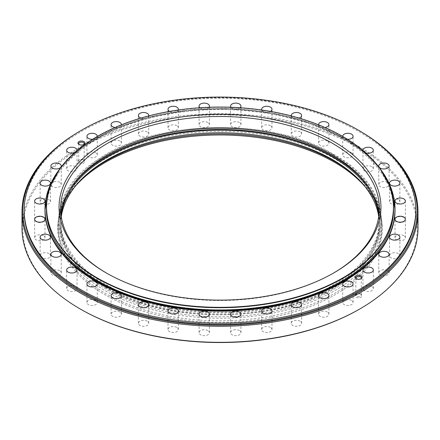 <?xml version="1.0" encoding="UTF-8"?>
<svg xmlns="http://www.w3.org/2000/svg" width="440" height="440" viewBox="0 0 440 440"><rect width="100%" height="100%" fill="white"/><g stroke="black" fill="none" stroke-linecap="round" stroke-linejoin="round"><path stroke-width="0.33" stroke-dasharray="2.2 1.65" d="M327.404 312.092A5.181 2.992 0 0 0 321.761 311.443A5.181 2.992 0 0 0 318.566 314.209A5.181 2.992 0 0 0 320.078 316.322A5.181 2.992 0 0 0 325.727 316.971A5.181 2.992 0 0 0 328.922 314.209A5.181 2.992 0 0 0 327.404 312.092M300.102 321.195A5.181 2.992 0 0 0 294.459 320.546A5.181 2.992 0 0 0 291.258 323.307A5.181 2.992 0 0 0 292.776 325.424A5.181 2.992 0 0 0 298.419 326.073A5.181 2.992 0 0 0 301.62 323.307A5.181 2.992 0 0 0 300.102 321.195M270.474 327.421A5.181 2.992 0 0 0 264.831 326.772A5.181 2.992 0 0 0 261.635 329.533A5.181 2.992 0 0 0 263.148 331.65A5.181 2.992 0 0 0 268.796 332.299A5.181 2.992 0 0 0 271.992 329.533A5.181 2.992 0 0 0 270.474 327.421M239.426 330.583A5.181 2.992 0 0 0 233.783 329.934A5.181 2.992 0 0 0 230.582 332.695A5.181 2.992 0 0 0 232.1 334.807A5.181 2.992 0 0 0 237.743 335.456A5.181 2.992 0 0 0 240.944 332.695A5.181 2.992 0 0 0 239.426 330.583M207.9 330.583A5.181 2.992 0 0 0 202.257 329.934A5.181 2.992 0 0 0 199.056 332.695A5.181 2.992 0 0 0 200.574 334.807A5.181 2.992 0 0 0 206.217 335.456A5.181 2.992 0 0 0 209.418 332.695A5.181 2.992 0 0 0 207.9 330.583M176.853 327.421A5.181 2.992 0 0 0 171.204 326.772A5.181 2.992 0 0 0 168.009 329.533A5.181 2.992 0 0 0 169.527 331.65A5.181 2.992 0 0 0 175.17 332.299A5.181 2.992 0 0 0 178.365 329.533A5.181 2.992 0 0 0 176.853 327.421M147.224 321.195A5.181 2.992 0 0 0 141.581 320.546A5.181 2.992 0 0 0 138.38 323.307A5.181 2.992 0 0 0 139.898 325.424A5.181 2.992 0 0 0 145.541 326.073A5.181 2.992 0 0 0 148.742 323.307A5.181 2.992 0 0 0 147.224 321.195M119.922 312.092A5.181 2.992 0 0 0 114.274 311.443A5.181 2.992 0 0 0 111.078 314.209A5.181 2.992 0 0 0 112.596 316.322A5.181 2.992 0 0 0 118.239 316.971A5.181 2.992 0 0 0 121.434 314.209A5.181 2.992 0 0 0 119.922 312.092M95.766 300.394A5.181 2.992 0 0 0 90.123 299.745A5.181 2.992 0 0 0 86.928 302.506A5.181 2.992 0 0 0 88.446 304.623A5.181 2.992 0 0 0 94.089 305.272A5.181 2.992 0 0 0 97.284 302.506A5.181 2.992 0 0 0 95.766 300.394M75.504 286.451A5.181 2.992 0 0 0 69.861 285.802A5.181 2.992 0 0 0 66.66 288.563A5.181 2.992 0 0 0 68.178 290.68A5.181 2.992 0 0 0 73.821 291.324A5.181 2.992 0 0 0 77.022 288.563A5.181 2.992 0 0 0 75.504 286.451M59.741 270.688A5.181 2.992 0 0 0 54.093 270.039A5.181 2.992 0 0 0 50.897 272.8A5.181 2.992 0 0 0 52.415 274.912A5.181 2.992 0 0 0 58.058 275.561A5.181 2.992 0 0 0 61.254 272.8A5.181 2.992 0 0 0 59.741 270.688M48.956 253.583A5.181 2.992 0 0 0 43.312 252.934A5.181 2.992 0 0 0 40.117 255.695A5.181 2.992 0 0 0 41.63 257.812A5.181 2.992 0 0 0 47.278 258.456A5.181 2.992 0 0 0 50.474 255.695A5.181 2.992 0 0 0 48.956 253.583M43.483 235.653A5.181 2.992 0 0 0 37.835 235.01A5.181 2.992 0 0 0 34.639 237.771A5.181 2.992 0 0 0 36.157 239.882A5.181 2.992 0 0 0 41.8 240.532A5.181 2.992 0 0 0 44.996 237.771A5.181 2.992 0 0 0 43.483 235.653M43.483 217.454A5.181 2.992 0 0 0 37.835 216.805A5.181 2.992 0 0 0 34.639 219.566A5.181 2.992 0 0 0 36.157 221.683A5.181 2.992 0 0 0 41.8 222.332A5.181 2.992 0 0 0 44.996 219.566A5.181 2.992 0 0 0 43.483 217.454M48.956 199.529A5.181 2.992 0 0 0 43.312 198.88A5.181 2.992 0 0 0 40.117 201.641A5.181 2.992 0 0 0 41.63 203.759A5.181 2.992 0 0 0 47.278 204.402A5.181 2.992 0 0 0 50.474 201.641A5.181 2.992 0 0 0 48.956 199.529M59.741 182.424A5.181 2.992 0 0 0 54.093 181.775A5.181 2.992 0 0 0 50.897 184.536A5.181 2.992 0 0 0 52.415 186.654A5.181 2.992 0 0 0 58.058 187.303A5.181 2.992 0 0 0 61.254 184.536A5.181 2.992 0 0 0 59.741 182.424M75.504 166.661A5.181 2.992 0 0 0 69.861 166.012A5.181 2.992 0 0 0 66.66 168.773A5.181 2.992 0 0 0 68.178 170.891A5.181 2.992 0 0 0 73.821 171.534A5.181 2.992 0 0 0 77.022 168.773A5.181 2.992 0 0 0 75.504 166.661M95.766 152.713A5.181 2.992 0 0 0 90.123 152.07A5.181 2.992 0 0 0 86.928 154.831A5.181 2.992 0 0 0 88.446 156.943A5.181 2.992 0 0 0 94.089 157.591A5.181 2.992 0 0 0 97.284 154.831A5.181 2.992 0 0 0 95.766 152.713M119.922 141.014A5.181 2.992 0 0 0 114.274 140.366A5.181 2.992 0 0 0 111.078 143.132A5.181 2.992 0 0 0 112.596 145.244A5.181 2.992 0 0 0 118.239 145.893A5.181 2.992 0 0 0 121.434 143.132A5.181 2.992 0 0 0 119.922 141.014M147.224 131.912A5.181 2.992 0 0 0 141.581 131.269A5.181 2.992 0 0 0 138.38 134.03A5.181 2.992 0 0 0 139.898 136.142A5.181 2.992 0 0 0 145.541 136.791A5.181 2.992 0 0 0 148.742 134.03A5.181 2.992 0 0 0 147.224 131.912M176.853 125.692A5.181 2.992 0 0 0 171.204 125.043A5.181 2.992 0 0 0 168.009 127.804A5.181 2.992 0 0 0 169.527 129.916A5.181 2.992 0 0 0 175.17 130.565A5.181 2.992 0 0 0 178.365 127.804A5.181 2.992 0 0 0 176.853 125.692M199.909 107.745A5.181 2.992 0 0 0 200.574 108.218A5.181 2.992 0 0 0 209 107.272M207.9 122.529A5.181 2.992 0 0 0 202.257 121.88A5.181 2.992 0 0 0 199.056 124.641A5.181 2.992 0 0 0 200.574 126.759A5.181 2.992 0 0 0 206.217 127.408A5.181 2.992 0 0 0 209.418 124.641A5.181 2.992 0 0 0 207.9 122.529M231 107.272A5.181 2.992 0 0 0 232.1 108.218A5.181 2.992 0 0 0 240.091 107.745M239.426 122.529A5.181 2.992 0 0 0 233.783 121.88A5.181 2.992 0 0 0 230.582 124.641A5.181 2.992 0 0 0 232.1 126.759A5.181 2.992 0 0 0 237.743 127.408A5.181 2.992 0 0 0 240.944 124.641A5.181 2.992 0 0 0 239.426 122.529M261.805 110.022A5.181 2.992 0 0 0 263.148 111.375A5.181 2.992 0 0 0 270.435 111.397M270.474 125.692A5.181 2.992 0 0 0 264.831 125.043A5.181 2.992 0 0 0 261.635 127.804A5.181 2.992 0 0 0 263.148 129.916A5.181 2.992 0 0 0 268.796 130.565A5.181 2.992 0 0 0 271.992 127.804A5.181 2.992 0 0 0 270.474 125.692M291.319 115.929A5.181 2.992 0 0 0 292.776 117.601A5.181 2.992 0 0 0 299.041 118.074M300.102 131.912A5.181 2.992 0 0 0 294.459 131.269A5.181 2.992 0 0 0 291.258 134.03A5.181 2.992 0 0 0 292.776 136.142A5.181 2.992 0 0 0 298.419 136.791A5.181 2.992 0 0 0 301.62 134.03A5.181 2.992 0 0 0 300.102 131.912M318.577 124.817A5.181 2.992 0 0 0 320.078 126.704A5.181 2.992 0 0 0 324.973 127.496M327.404 141.014A5.181 2.992 0 0 0 321.761 140.366A5.181 2.992 0 0 0 318.566 143.132A5.181 2.992 0 0 0 320.078 145.244A5.181 2.992 0 0 0 325.727 145.893A5.181 2.992 0 0 0 328.922 143.132A5.181 2.992 0 0 0 327.404 141.014M342.722 136.45A5.181 2.992 0 0 0 344.234 138.402A5.181 2.992 0 0 0 347.408 139.266M351.555 152.713A5.181 2.992 0 0 0 345.911 152.07A5.181 2.992 0 0 0 342.716 154.831A5.181 2.992 0 0 0 344.234 156.943A5.181 2.992 0 0 0 349.877 157.591A5.181 2.992 0 0 0 353.073 154.831A5.181 2.992 0 0 0 351.555 152.713M363.011 150.552A5.181 2.992 0 0 0 364.496 152.345A5.181 2.992 0 0 0 365.662 152.851M371.822 166.661A5.181 2.992 0 0 0 366.179 166.012A5.181 2.992 0 0 0 362.978 168.773A5.181 2.992 0 0 0 364.496 170.891A5.181 2.992 0 0 0 370.139 171.534A5.181 2.992 0 0 0 373.34 168.773A5.181 2.992 0 0 0 371.822 166.661M387.585 182.424A5.181 2.992 0 0 0 381.942 181.775A5.181 2.992 0 0 0 378.747 184.536A5.181 2.992 0 0 0 380.259 186.654A5.181 2.992 0 0 0 385.908 187.303A5.181 2.992 0 0 0 389.103 184.536A5.181 2.992 0 0 0 387.585 182.424M398.37 199.529A5.181 2.992 0 0 0 392.722 198.88A5.181 2.992 0 0 0 389.527 201.641A5.181 2.992 0 0 0 391.045 203.759A5.181 2.992 0 0 0 396.688 204.402A5.181 2.992 0 0 0 399.883 201.641A5.181 2.992 0 0 0 398.37 199.529M403.843 217.454A5.181 2.992 0 0 0 398.2 216.805A5.181 2.992 0 0 0 395.005 219.566A5.181 2.992 0 0 0 396.517 221.683A5.181 2.992 0 0 0 402.166 222.332A5.181 2.992 0 0 0 405.361 219.566A5.181 2.992 0 0 0 403.843 217.454M403.843 235.653A5.181 2.992 0 0 0 398.2 235.01A5.181 2.992 0 0 0 395.005 237.771A5.181 2.992 0 0 0 396.517 239.882A5.181 2.992 0 0 0 402.166 240.532A5.181 2.992 0 0 0 405.361 237.771A5.181 2.992 0 0 0 403.843 235.653M398.37 253.583A5.181 2.992 0 0 0 392.722 252.934A5.181 2.992 0 0 0 389.527 255.695A5.181 2.992 0 0 0 391.045 257.812A5.181 2.992 0 0 0 396.688 258.456A5.181 2.992 0 0 0 399.883 255.695A5.181 2.992 0 0 0 398.37 253.583M387.585 270.688A5.181 2.992 0 0 0 381.942 270.039A5.181 2.992 0 0 0 378.747 272.8A5.181 2.992 0 0 0 380.259 274.912A5.181 2.992 0 0 0 385.908 275.561A5.181 2.992 0 0 0 389.103 272.8A5.181 2.992 0 0 0 387.585 270.688M371.822 286.451A5.181 2.992 0 0 0 366.179 285.802A5.181 2.992 0 0 0 362.978 288.563A5.181 2.992 0 0 0 364.496 290.68A5.181 2.992 0 0 0 370.139 291.324A5.181 2.992 0 0 0 373.34 288.563A5.181 2.992 0 0 0 371.822 286.451M351.555 300.394A5.181 2.992 0 0 0 345.911 299.745A5.181 2.992 0 0 0 342.716 302.506A5.181 2.992 0 0 0 344.234 304.623A5.181 2.992 0 0 0 349.877 305.272A5.181 2.992 0 0 0 353.073 302.506A5.181 2.992 0 0 0 351.555 300.394M79.283 144.601A2.712 1.562 0 0 0 79.53 144.76L78.969 144.436L79.53 144.76A2.712 1.562 0 0 0 83.364 144.76A2.712 1.562 0 0 0 83.606 144.601M83.364 159.791A2.712 1.562 0 0 0 79.53 159.791A2.712 1.562 0 0 0 78.738 160.897A2.712 1.562 0 0 0 79.53 162.003A2.712 1.562 0 0 0 82.484 162.344A2.712 1.562 0 0 0 84.156 160.897A2.712 1.562 0 0 0 83.364 159.791L83.925 160.116A3.504 2.024 0 0 0 78.969 160.116A3.504 2.024 0 0 0 78.969 162.976A3.504 2.024 0 0 0 83.925 162.976A3.504 2.024 0 0 0 83.925 160.116L83.364 159.791M356.395 278.845A2.712 1.562 0 0 0 356.637 279.004L356.076 278.68L356.637 279.004A2.712 1.562 0 0 0 360.47 279.004A2.712 1.562 0 0 0 360.718 278.845M360.47 294.036A2.712 1.562 0 0 0 356.637 294.036A2.712 1.562 0 0 0 355.845 295.141A2.712 1.562 0 0 0 356.637 296.247A2.712 1.562 0 0 0 359.59 296.588A2.712 1.562 0 0 0 361.262 295.141A2.712 1.562 0 0 0 360.47 294.036L361.031 294.36A3.504 2.024 0 0 0 356.076 294.36A3.504 2.024 0 0 0 356.076 297.22A3.504 2.024 0 0 0 361.031 297.22A3.504 2.024 0 0 0 361.031 294.36L360.47 294.036M359.447 309.177A197.203 113.856 0 0 0 359.442 148.165A197.203 113.856 0 0 0 80.559 148.159A197.203 113.856 0 0 0 80.553 309.172M418 228.019A198 114.312 0 0 0 360.008 147.186A198 114.312 0 0 0 144.227 122.408A198 114.312 0 0 0 22 228.019M75.174 186.384A162.294 93.698 0 0 0 60.649 210.914A162.294 93.698 0 0 0 105.243 294.927A162.294 93.698 0 0 0 296.093 311.432A162.294 93.698 0 0 0 379.352 210.914A162.294 93.698 0 0 0 364.826 186.384M86.609 174.433A161.865 93.451 0 0 0 61.067 209.66A161.865 93.451 0 0 0 58.135 227.37A161.865 93.451 0 0 0 105.545 293.447A161.865 93.451 0 0 0 281.941 313.709A161.865 93.451 0 0 0 381.865 227.37A161.865 93.451 0 0 0 378.934 209.66A161.865 93.451 0 0 0 353.392 174.433M334.455 158.686A161.865 93.451 0 0 0 158.059 138.424A161.865 93.451 0 0 0 58.135 224.763A161.865 93.451 0 0 0 105.545 290.846A161.865 93.451 0 0 0 281.941 311.102A161.865 93.451 0 0 0 381.865 224.763A161.865 93.451 0 0 0 334.455 158.686M61.083 215.331A159.357 92.004 0 0 0 60.643 222.162A159.357 92.004 0 0 0 107.316 287.221A159.357 92.004 0 0 0 280.984 307.164A159.357 92.004 0 0 0 379.357 222.162A159.357 92.004 0 0 0 378.917 215.331M61.27 216.634A159.357 92.004 0 0 0 60.643 224.763A159.357 92.004 0 0 0 107.316 289.823A159.357 92.004 0 0 0 280.984 309.766A159.357 92.004 0 0 0 379.357 224.763A159.357 92.004 0 0 0 378.73 216.634M106.755 273.229A159.357 92.004 0 0 0 107.316 273.559L106.194 272.905M60.968 214.357A159.357 92.004 0 0 0 60.643 220.209A159.357 92.004 0 0 0 107.316 285.269A159.357 92.004 0 0 0 280.984 305.212A159.357 92.004 0 0 0 379.357 220.209A159.357 92.004 0 0 0 379.033 214.357M390.341 188.386A173.541 100.194 0 0 0 342.711 136.68A173.541 100.194 0 0 0 169.279 111.711A173.541 100.194 0 0 0 49.66 188.386M393.542 209.764A173.541 100.194 0 0 0 342.711 138.919A173.541 100.194 0 0 0 153.588 117.2A173.541 100.194 0 0 0 46.459 209.764M395.016 210.128A175.016 101.041 0 0 0 343.756 138.677A175.016 101.041 0 0 0 153.027 116.776A175.016 101.041 0 0 0 44.985 210.128M415.811 211.332A195.811 113.047 0 0 0 358.457 131.395A195.811 113.047 0 0 0 145.068 106.887A195.811 113.047 0 0 0 24.189 211.332M366.075 134.844A197.203 113.856 0 0 0 359.447 130.823A197.203 113.856 0 0 0 359.442 130.823L360.008 131.148A198 114.312 0 0 0 360.008 131.148A198 114.312 0 0 0 79.992 131.153A198 114.312 0 0 0 76.049 133.491M363.952 133.491A198 114.312 0 0 0 360.008 131.153L359.447 130.823A197.203 113.856 0 0 0 80.553 130.823A197.203 113.856 0 0 0 73.925 134.844M74.338 152.851A5.181 2.992 0 0 0 76.989 150.552M92.593 139.266A5.181 2.992 0 0 0 97.279 136.45M169.565 111.397A5.181 2.992 0 0 0 178.195 110.022M140.96 118.074A5.181 2.992 0 0 0 148.681 115.929M115.027 127.496A5.181 2.992 0 0 0 121.424 124.817M106.189 272.905L107.316 273.559A159.357 92.004 0 0 0 332.684 273.559A159.357 92.004 0 0 0 333.245 273.229M381.299 170.406A174.911 100.986 0 0 0 343.684 138.061A174.911 100.986 0 0 0 58.702 170.406M59.719 168.955A175.016 101.041 180 0 1 343.756 138.083A175.016 101.041 180 0 1 380.281 168.955M333.526 154.666A160.551 92.692 0 0 0 106.475 154.666A160.551 92.692 0 0 0 106.475 285.758A160.551 92.692 0 0 0 333.526 285.758A160.551 92.692 0 0 0 333.526 154.666M70.383 188.54A160.551 92.692 0 0 0 106.475 287.705A160.551 92.692 0 0 0 307.758 299.783A160.551 92.692 0 0 0 369.617 188.54M59.939 168.647L81.614 147.648L111.386 130.268L147.51 117.53L187.875 110.171L230.12 108.62L271.777 112.976L310.404 122.98L343.739 138.045L364.353 152.378L380.061 168.647M318.566 314.209L318.566 295.669M291.258 323.307L291.258 304.766M261.635 329.533L261.635 310.992M230.582 332.695L230.582 314.155M199.056 332.695L199.056 314.155M168.009 329.533L168.009 310.992M138.38 323.307L138.38 304.766M111.078 314.209L111.078 295.669M86.928 302.506L86.928 283.965M66.66 288.563L66.66 270.023M50.897 272.8L50.897 254.26M40.117 255.695L40.117 237.155M34.639 237.771L34.639 219.23M34.639 219.566L34.639 201.025M40.117 201.641L40.117 183.101M50.897 184.536L50.897 165.996M66.66 168.773L66.66 150.232M86.928 154.831L86.928 136.29M111.078 143.132L111.078 124.586M138.38 134.03L138.38 115.489M168.009 127.804L168.009 109.263M199.056 124.641L199.056 106.101M230.582 124.641L230.582 106.101M261.635 127.804L261.635 109.263M291.258 134.03L291.258 115.489M318.566 143.132L318.566 124.586M342.716 154.831L342.716 136.29M362.978 168.773L362.978 150.232M378.747 184.536L378.747 165.996M389.527 201.641L389.527 183.101M395.005 219.566L395.005 201.025M395.005 237.771L395.005 219.23M389.527 255.695L389.527 237.155M378.747 272.8L378.747 254.26M362.978 288.563L362.978 270.023M342.716 302.506L342.716 283.965M78.738 160.897L78.738 143.655M79.53 159.791L78.969 160.116M355.845 295.141L355.845 277.899M356.637 294.036L356.076 294.36M61.067 209.66L60.649 210.914M58.135 227.37L58.135 224.763M60.643 224.763L60.643 222.162M105.875 287.766C45.892 254.958 42.427 194.178 98.604 159.093C156.239 118.932 272.047 116.727 334.125 154.611C394.449 187.583 397.535 248.804 340.588 283.811C282.695 323.516 167.64 325.441 105.875 287.766M60.643 220.209L60.643 208.5M80.553 130.823L79.992 131.153M332.684 273.559L333.812 272.905M379.357 220.209L379.357 208.5M379.357 224.763L379.357 222.162M381.865 227.37L381.865 224.763M378.934 209.66L379.352 210.914M361.262 295.141L361.262 277.899M360.47 279.004L361.031 278.68M84.156 160.897L84.156 143.655M83.364 144.76L83.925 144.436M353.073 302.506L353.073 283.965M373.34 288.563L373.34 270.023M389.103 272.8L389.103 254.26M399.883 255.695L399.883 237.155M405.361 237.771L405.361 201.025M405.361 219.566L405.361 219.23M399.883 201.641L399.883 183.101M389.103 184.536L389.103 165.996M373.34 168.773L373.34 150.232M353.073 154.831L353.073 136.29M328.922 143.132L328.922 124.586M301.62 134.03L301.62 115.489M271.992 127.804L271.992 109.263M240.944 124.641L240.944 106.101M209.418 124.641L209.418 106.101M178.365 127.804L178.365 109.263M148.742 134.03L148.742 115.489M121.434 143.132L121.434 124.586M97.284 154.831L97.284 136.29M77.022 168.773L77.022 150.232M61.254 184.536L61.254 165.996M50.474 201.641L50.474 183.101M44.996 219.566L44.996 201.025M44.996 237.771L44.996 219.23M50.474 255.695L50.474 237.155M61.254 272.8L61.254 254.26M77.022 288.563L77.022 270.023M97.284 302.506L97.284 283.965M121.434 314.209L121.434 295.669M148.742 323.307L148.742 304.766M178.365 329.533L178.365 310.992M209.418 332.695L209.418 314.155M240.944 332.695L240.944 314.155M271.992 329.533L271.992 310.992M301.62 323.307L301.62 304.766M328.922 314.209L328.922 295.669"/><path stroke-width="0.66" d="M327.404 293.552A5.181 2.992 0 0 0 321.761 292.902A5.181 2.992 0 0 0 318.566 295.669A5.181 2.992 0 0 0 320.078 297.781A5.181 2.992 0 0 0 325.727 298.43A5.181 2.992 0 0 0 328.922 295.669A5.181 2.992 0 0 0 327.404 293.552M300.102 302.654A5.181 2.992 0 0 0 294.459 302.005A5.181 2.992 0 0 0 291.258 304.766A5.181 2.992 0 0 0 292.776 306.884A5.181 2.992 0 0 0 298.419 307.533A5.181 2.992 0 0 0 301.62 304.766A5.181 2.992 0 0 0 300.102 302.654M270.474 308.88A5.181 2.992 0 0 0 264.831 308.231A5.181 2.992 0 0 0 261.635 310.992A5.181 2.992 0 0 0 263.148 313.11A5.181 2.992 0 0 0 268.796 313.759A5.181 2.992 0 0 0 271.992 310.992A5.181 2.992 0 0 0 270.474 308.88M239.426 312.043A5.181 2.992 0 0 0 233.783 311.394A5.181 2.992 0 0 0 230.582 314.155A5.181 2.992 0 0 0 232.1 316.267A5.181 2.992 0 0 0 237.743 316.916A5.181 2.992 0 0 0 240.944 314.155A5.181 2.992 0 0 0 239.426 312.043M207.9 312.043A5.181 2.992 0 0 0 202.257 311.394A5.181 2.992 0 0 0 199.056 314.155A5.181 2.992 0 0 0 200.574 316.267A5.181 2.992 0 0 0 206.217 316.916A5.181 2.992 0 0 0 209.418 314.155A5.181 2.992 0 0 0 207.9 312.043M176.853 308.88A5.181 2.992 0 0 0 171.204 308.231A5.181 2.992 0 0 0 168.009 310.992A5.181 2.992 0 0 0 169.527 313.11A5.181 2.992 0 0 0 175.17 313.759A5.181 2.992 0 0 0 178.365 310.992A5.181 2.992 0 0 0 176.853 308.88M147.224 302.654A5.181 2.992 0 0 0 141.581 302.005A5.181 2.992 0 0 0 138.38 304.766A5.181 2.992 0 0 0 139.898 306.884A5.181 2.992 0 0 0 145.541 307.533A5.181 2.992 0 0 0 148.742 304.766A5.181 2.992 0 0 0 147.224 302.654M119.922 293.552A5.181 2.992 0 0 0 114.274 292.902A5.181 2.992 0 0 0 111.078 295.669A5.181 2.992 0 0 0 112.596 297.781A5.181 2.992 0 0 0 118.239 298.43A5.181 2.992 0 0 0 121.434 295.669A5.181 2.992 0 0 0 119.922 293.552M95.766 281.853A5.181 2.992 0 0 0 90.123 281.204A5.181 2.992 0 0 0 86.928 283.965A5.181 2.992 0 0 0 88.446 286.083A5.181 2.992 0 0 0 94.089 286.732A5.181 2.992 0 0 0 97.284 283.965A5.181 2.992 0 0 0 95.766 281.853M75.504 267.911A5.181 2.992 0 0 0 69.861 267.262A5.181 2.992 0 0 0 66.66 270.023A5.181 2.992 0 0 0 68.178 272.135A5.181 2.992 0 0 0 73.821 272.784A5.181 2.992 0 0 0 77.022 270.023A5.181 2.992 0 0 0 75.504 267.911M59.741 252.142A5.181 2.992 0 0 0 54.093 251.499A5.181 2.992 0 0 0 50.897 254.26A5.181 2.992 0 0 0 52.415 256.372A5.181 2.992 0 0 0 58.058 257.021A5.181 2.992 0 0 0 61.254 254.26A5.181 2.992 0 0 0 59.741 252.142M48.956 235.043A5.181 2.992 0 0 0 43.312 234.394A5.181 2.992 0 0 0 40.117 237.155A5.181 2.992 0 0 0 41.63 239.267A5.181 2.992 0 0 0 47.278 239.916A5.181 2.992 0 0 0 50.474 237.155A5.181 2.992 0 0 0 48.956 235.043M43.483 217.113A5.181 2.992 0 0 0 37.835 216.464A5.181 2.992 0 0 0 34.639 219.23A5.181 2.992 0 0 0 36.157 221.342A5.181 2.992 0 0 0 41.8 221.991A5.181 2.992 0 0 0 44.996 219.23A5.181 2.992 0 0 0 43.483 217.113M43.483 198.913A5.181 2.992 0 0 0 37.835 198.264A5.181 2.992 0 0 0 34.639 201.025A5.181 2.992 0 0 0 36.157 203.143A5.181 2.992 0 0 0 41.8 203.792A5.181 2.992 0 0 0 44.996 201.025A5.181 2.992 0 0 0 43.483 198.913M48.956 180.989A5.181 2.992 0 0 0 43.312 180.34A5.181 2.992 0 0 0 40.117 183.101A5.181 2.992 0 0 0 41.63 185.213A5.181 2.992 0 0 0 47.278 185.862A5.181 2.992 0 0 0 50.474 183.101A5.181 2.992 0 0 0 48.956 180.989M59.741 163.884A5.181 2.992 0 0 0 54.093 163.235A5.181 2.992 0 0 0 50.897 165.996A5.181 2.992 0 0 0 52.415 168.113A5.181 2.992 0 0 0 58.058 168.757A5.181 2.992 0 0 0 61.254 165.996A5.181 2.992 0 0 0 59.741 163.884M76.989 150.552A5.181 2.992 0 0 0 77.022 150.232A5.181 2.992 0 0 0 75.504 148.121A5.181 2.992 0 0 0 69.861 147.472A5.181 2.992 0 0 0 66.66 150.232A5.181 2.992 0 0 0 68.178 152.345A5.181 2.992 0 0 0 74.338 152.851M97.279 136.45A5.181 2.992 0 0 0 97.284 136.29A5.181 2.992 0 0 0 95.766 134.173A5.181 2.992 0 0 0 90.123 133.524A5.181 2.992 0 0 0 86.928 136.29A5.181 2.992 0 0 0 88.446 138.402A5.181 2.992 0 0 0 92.593 139.266M121.424 124.817A5.181 2.992 0 0 0 121.434 124.586A5.181 2.992 0 0 0 119.922 122.474A5.181 2.992 0 0 0 114.274 121.825A5.181 2.992 0 0 0 111.078 124.586A5.181 2.992 0 0 0 112.596 126.704A5.181 2.992 0 0 0 115.027 127.496M148.681 115.929A5.181 2.992 0 0 0 148.742 115.489A5.181 2.992 0 0 0 147.224 113.372A5.181 2.992 0 0 0 141.581 112.722A5.181 2.992 0 0 0 138.38 115.489A5.181 2.992 0 0 0 139.898 117.601A5.181 2.992 0 0 0 140.96 118.074M178.195 110.022A5.181 2.992 0 0 0 178.365 109.263A5.181 2.992 0 0 0 176.853 107.146A5.181 2.992 0 0 0 171.204 106.502A5.181 2.992 0 0 0 168.009 109.263A5.181 2.992 0 0 0 169.527 111.375A5.181 2.992 0 0 0 169.565 111.397M209 107.272A5.181 2.992 0 0 0 209.418 106.101A5.181 2.992 0 0 0 207.9 103.989A5.181 2.992 0 0 0 202.257 103.34A5.181 2.992 0 0 0 199.056 106.101A5.181 2.992 0 0 0 199.909 107.745M240.091 107.745A5.181 2.992 0 0 0 240.944 106.101A5.181 2.992 0 0 0 239.426 103.989A5.181 2.992 0 0 0 233.783 103.34A5.181 2.992 0 0 0 230.582 106.101A5.181 2.992 0 0 0 231 107.272M270.435 111.397A5.181 2.992 0 0 0 271.992 109.263A5.181 2.992 0 0 0 270.474 107.146A5.181 2.992 0 0 0 264.831 106.502A5.181 2.992 0 0 0 261.635 109.263A5.181 2.992 0 0 0 261.805 110.022M299.041 118.074A5.181 2.992 0 0 0 301.62 115.489A5.181 2.992 0 0 0 300.102 113.372A5.181 2.992 0 0 0 294.459 112.722A5.181 2.992 0 0 0 291.258 115.489A5.181 2.992 0 0 0 291.319 115.929M324.973 127.496A5.181 2.992 0 0 0 328.922 124.586A5.181 2.992 0 0 0 327.404 122.474A5.181 2.992 0 0 0 321.761 121.825A5.181 2.992 0 0 0 318.566 124.586A5.181 2.992 0 0 0 318.577 124.817M347.408 139.266A5.181 2.992 0 0 0 353.073 136.29A5.181 2.992 0 0 0 351.555 134.173A5.181 2.992 0 0 0 345.911 133.524A5.181 2.992 0 0 0 342.716 136.29A5.181 2.992 0 0 0 342.722 136.45M365.662 152.851A5.181 2.992 0 0 0 373.34 150.232A5.181 2.992 0 0 0 371.822 148.121A5.181 2.992 0 0 0 366.179 147.472A5.181 2.992 0 0 0 362.978 150.232A5.181 2.992 0 0 0 363.011 150.552M387.585 163.884A5.181 2.992 0 0 0 381.942 163.235A5.181 2.992 0 0 0 378.747 165.996A5.181 2.992 0 0 0 380.259 168.113A5.181 2.992 0 0 0 385.908 168.757A5.181 2.992 0 0 0 389.103 165.996A5.181 2.992 0 0 0 387.585 163.884M398.37 180.989A5.181 2.992 0 0 0 392.722 180.34A5.181 2.992 0 0 0 389.527 183.101A5.181 2.992 0 0 0 391.045 185.213A5.181 2.992 0 0 0 396.688 185.862A5.181 2.992 0 0 0 399.883 183.101A5.181 2.992 0 0 0 398.37 180.989M403.843 198.913A5.181 2.992 0 0 0 398.2 198.264A5.181 2.992 0 0 0 395.005 201.025A5.181 2.992 0 0 0 396.517 203.143A5.181 2.992 0 0 0 402.166 203.792A5.181 2.992 0 0 0 405.361 201.025A5.181 2.992 0 0 0 403.843 198.913M403.843 217.113A5.181 2.992 0 0 0 398.2 216.464A5.181 2.992 0 0 0 395.005 219.23A5.181 2.992 0 0 0 396.517 221.342A5.181 2.992 0 0 0 402.166 221.991A5.181 2.992 0 0 0 405.361 219.23A5.181 2.992 0 0 0 403.843 217.113M398.37 235.043A5.181 2.992 0 0 0 392.722 234.394A5.181 2.992 0 0 0 389.527 237.155A5.181 2.992 0 0 0 391.045 239.267A5.181 2.992 0 0 0 396.688 239.916A5.181 2.992 0 0 0 399.883 237.155A5.181 2.992 0 0 0 398.37 235.043M387.585 252.142A5.181 2.992 0 0 0 381.942 251.499A5.181 2.992 0 0 0 378.747 254.26A5.181 2.992 0 0 0 380.259 256.372A5.181 2.992 0 0 0 385.908 257.021A5.181 2.992 0 0 0 389.103 254.26A5.181 2.992 0 0 0 387.585 252.142M371.822 267.911A5.181 2.992 0 0 0 366.179 267.262A5.181 2.992 0 0 0 362.978 270.023A5.181 2.992 0 0 0 364.496 272.135A5.181 2.992 0 0 0 370.139 272.784A5.181 2.992 0 0 0 373.34 270.023A5.181 2.992 0 0 0 371.822 267.911M351.555 281.853A5.181 2.992 0 0 0 345.911 281.204A5.181 2.992 0 0 0 342.716 283.965A5.181 2.992 0 0 0 344.234 286.083A5.181 2.992 0 0 0 349.877 286.732A5.181 2.992 0 0 0 353.073 283.965A5.181 2.992 0 0 0 351.555 281.853M83.925 141.576A3.504 2.024 0 0 0 78.969 141.576A3.504 2.024 0 0 0 78.969 144.436L78.969 144.436A3.504 2.024 0 0 0 83.925 144.436A3.504 2.024 0 0 0 83.925 141.576M83.606 144.601A2.712 1.562 0 0 0 84.156 143.655A2.712 1.562 0 0 0 83.364 142.549A2.712 1.562 0 0 0 80.41 142.214A2.712 1.562 0 0 0 78.738 143.655A2.712 1.562 0 0 0 79.283 144.601M361.031 275.82A3.504 2.024 0 0 0 356.076 275.82A3.504 2.024 0 0 0 356.076 278.68L356.076 278.68A3.504 2.024 0 0 0 361.031 278.68A3.504 2.024 0 0 0 361.031 275.82M360.718 278.845A2.712 1.562 0 0 0 361.262 277.899A2.712 1.562 0 0 0 360.47 276.793A2.712 1.562 0 0 0 357.517 276.457A2.712 1.562 0 0 0 355.845 277.899A2.712 1.562 0 0 0 356.395 278.845M76.049 133.491A198 114.312 0 0 0 22 211.981L22 228.019A198 114.312 0 0 0 79.992 308.847L80.559 309.177A197.203 113.856 0 0 0 80.559 309.177A197.203 113.856 0 0 0 80.553 309.177A197.203 113.856 0 0 0 359.447 309.177L360.008 308.847A198 114.312 0 0 0 418 228.019L418 211.981A198 114.312 0 0 0 363.952 133.491M80.553 309.177L79.992 308.847A198 114.312 0 0 0 79.992 308.853A198 114.312 0 0 0 360.008 308.847M364.826 186.384A162.294 93.698 0 0 0 334.757 162.415A162.294 93.698 0 0 0 75.174 186.384M353.392 174.433A161.865 93.451 0 0 0 334.455 161.288A161.865 93.451 0 0 0 86.609 174.433M378.917 215.331A159.357 92.004 0 0 0 332.684 157.107A159.357 92.004 0 0 0 164.527 135.916A159.357 92.004 0 0 0 61.083 215.331M378.73 216.634A159.357 92.004 0 0 0 332.684 159.709A159.357 92.004 0 0 0 165.589 138.292A159.357 92.004 0 0 0 61.27 216.634M333.245 273.229A159.357 92.004 0 0 0 379.357 208.5A159.357 92.004 0 0 0 332.684 143.446A159.357 92.004 0 0 0 159.016 123.503A159.357 92.004 0 0 0 60.643 208.5A159.357 92.004 0 0 0 106.755 273.229M379.033 214.357A159.357 92.004 0 0 0 332.684 155.155A159.357 92.004 0 0 0 163.735 134.134A159.357 92.004 0 0 0 60.968 214.357M333.806 141.493A160.952 92.922 0 0 0 106.194 141.493A160.952 92.922 0 0 0 106.189 272.905A160.952 92.922 0 0 0 106.194 272.905A160.952 92.922 0 0 0 333.812 272.905A160.952 92.922 0 0 0 333.806 141.493M97.367 278.003A173.431 100.128 0 0 0 301.318 295.642A173.431 100.128 0 0 0 390.291 188.227A173.431 100.128 0 0 0 342.634 136.4A173.431 100.128 0 0 0 169.18 111.463A173.431 100.128 0 0 0 49.709 188.227A173.431 100.128 0 0 0 97.367 278.003M49.66 188.386A173.541 100.194 0 0 0 49.605 188.54A173.541 100.194 0 0 0 46.459 207.526A173.541 100.194 0 0 0 97.29 278.372A173.541 100.194 0 0 0 286.413 300.091A173.541 100.194 0 0 0 393.542 207.526A173.541 100.194 0 0 0 390.396 188.54A173.541 100.194 0 0 0 390.341 188.386M46.459 207.526L46.459 209.764A173.541 100.194 0 0 0 97.29 280.615A173.541 100.194 0 0 0 286.413 302.33A173.541 100.194 0 0 0 393.542 209.764L393.542 207.526M59.939 168.647L48.769 188.639L44.985 210.128A175.016 101.041 0 0 0 96.245 281.578A175.016 101.041 0 0 0 286.974 303.479A175.016 101.041 0 0 0 395.016 210.128L395.016 209.528A175.016 101.041 180 0 1 286.974 302.88A175.016 101.041 180 0 1 96.245 280.978A175.016 101.041 180 0 1 44.985 209.528A175.016 101.041 180 0 1 59.719 168.955M24.189 210.128L24.189 211.332A195.811 113.047 0 0 0 81.543 291.269A195.811 113.047 0 0 0 294.932 315.777A195.811 113.047 0 0 0 415.811 211.332L415.811 210.128A195.811 113.047 0 0 0 358.457 130.191A195.811 113.047 0 0 0 145.068 105.683A195.811 113.047 0 0 0 24.189 210.128A195.811 113.047 0 0 0 81.543 290.065A195.811 113.047 0 0 0 294.932 314.573A195.811 113.047 0 0 0 415.811 210.128M73.925 134.844A197.203 113.856 0 0 0 80.559 291.836A197.203 113.856 0 0 0 356.004 293.777A197.203 113.856 0 0 0 366.075 134.844M22 211.981A198 114.312 0 0 0 79.992 292.815A198 114.312 0 0 0 295.774 317.592A198 114.312 0 0 0 418 211.981M58.702 170.406A174.911 100.986 0 0 0 96.316 280.874A174.911 100.986 0 0 0 317.499 293.31A174.911 100.986 0 0 0 381.299 170.406M380.281 168.955A175.016 101.041 180 0 1 395.016 209.528L391.232 188.639L380.061 168.647M369.617 188.54A160.551 92.692 0 0 0 333.526 156.618A160.551 92.692 0 0 0 70.383 188.54M390.291 188.227L390.396 188.54M49.709 188.227L49.605 188.54"/></g></svg>
